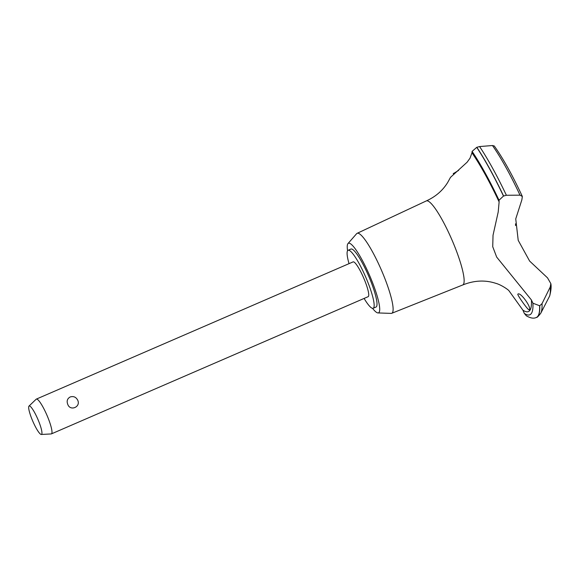 <?xml version="1.0" encoding="UTF-8"?>
<svg xmlns="http://www.w3.org/2000/svg" width="580" height="580" viewBox="0 0 580 580"><rect width="100%" height="100%" fill="white"/><g stroke="black" fill="none" stroke-linecap="round" stroke-linejoin="round"><path stroke-width="0.87" d="M364.095 298.439A31.588 5.539 -113.4 0 0 373.179 308.27L376.036 307.037A31.588 5.539 -113.4 0 0 367.452 273.332A31.588 5.539 -113.4 0 0 350.922 249.067L348.072 250.299A31.588 5.539 -113.4 0 0 349.029 263.654M373.179 308.27A31.588 5.539 -113.4 0 0 364.595 274.565A31.588 5.539 -113.4 0 0 348.072 250.299M372.541 308.335A37.903 6.648 -113.4 0 0 377.986 312.932L391.13 313.388A43.572 7.641 -113.4 0 0 391.739 313.294A43.572 7.641 -113.4 0 0 379.929 266.786A43.572 7.641 -113.4 0 0 357.099 233.334A43.572 7.641 -113.4 0 0 356.613 233.704L347.957 243.607A37.903 6.648 -113.4 0 0 347.587 250.727M377.986 312.932A37.903 6.648 -113.4 0 0 368.242 272.39A37.903 6.648 -113.4 0 0 347.957 243.607M391.739 313.294L462.688 284.99A45.805 8.033 -113.4 0 0 462.724 284.976A45.805 8.033 -113.4 0 0 463.297 284.534A45.805 8.033 -113.4 0 0 450.276 236.103A45.805 8.033 -113.4 0 0 426.314 200.919A45.805 8.033 -113.4 0 0 426.278 200.934L357.099 233.334M536.428 317.419A104.871 18.393 -113.4 0 0 536.486 317.398A104.871 18.393 -113.4 0 0 536.522 317.383A104.871 18.393 -113.4 0 0 537.798 316.397A104.871 18.393 -113.4 0 0 539.734 305.783L532.926 303.202A99.506 17.451 66.6 0 1 531.41 299.969L496.683 257.092L492.732 246.718L493.029 235.27L498.205 211.997L499.126 201.912A99.506 17.451 66.6 0 1 499.025 200.231L503.476 196.055A104.871 18.393 -113.4 0 0 476.724 147.356L472.084 151.394A315.882 55.397 66.6 0 1 471.975 152.801L470.017 158.202L467.103 162.219L450.5 177.357L447.789 182.301C442.772 190.515 435.616 196.721 426.314 200.919M454.459 173.833L454.314 173.79A315.882 55.397 66.6 0 1 453.459 173.543L458.591 170.418M462.724 284.976C474.07 280.401 485.047 279.843 495.661 283.286C500.975 284.657 507.964 289.485 508.914 290.674L522.877 310.111A99.506 17.451 66.6 0 1 524.327 313.425L526.343 315.817C530.475 318.202 533.803 318.746 536.333 317.463A104.871 18.393 -113.4 0 0 536.37 317.449A104.871 18.393 -113.4 0 0 537.682 316.441A104.871 18.393 -113.4 0 0 539.617 305.834M536.522 317.383C536.899 317.746 538.32 316.361 540.777 313.214L549.702 295.901C551.065 290.522 551.442 286.426 550.833 283.613L550.239 286.991L542.039 303.601L539.734 305.783M529.286 309.793C528.873 311.554 517.113 294.937 517.831 294.176C520.173 291.327 531.983 307.857 529.286 309.793L529.163 309.887M29 406.08L36.156 399.228A18.951 3.321 66.6 0 1 36.337 399.105L353.089 261.892A18.951 3.321 66.6 0 1 363.007 276.457A18.951 3.321 66.6 0 1 368.162 296.677L51.403 433.884A18.951 3.321 66.6 0 1 51.192 433.934L41.296 434.471A15.5 2.719 -113.4 0 0 37.258 417.89A15.5 2.719 -113.4 0 0 29 406.08A15.5 2.719 -113.4 0 0 33.364 422.523A15.5 2.719 -113.4 0 0 41.296 434.471M36.337 399.105A18.951 3.321 66.6 0 1 46.255 413.663A18.951 3.321 66.6 0 1 51.403 433.884M67.758 404.347C66.49 401.099 67.287 398.641 70.158 396.974C73.45 395.966 75.951 396.995 77.647 400.07C81.135 406.885 70.231 411.604 67.758 404.347M515.49 223.844A12.637 2.219 66.6 0 1 515.518 225.569M503.476 196.055L506.376 195.264L520.006 195.17L522.348 196.468L521.855 199.875L515.743 218.899L518.208 240.338L529.634 261.072L547.527 277.863L550.833 283.613M503.592 196.004A104.871 18.393 -113.4 0 0 476.833 147.305L476.724 147.356M522.348 196.468C512.618 175.486 503.259 158.652 494.262 145.964L492.471 145.529L479.587 146.559L476.833 147.305M499.126 201.912A96.345 16.892 -113.4 0 0 471.975 152.801M549.434 296.496A92.133 16.16 -113.4 0 0 550.239 286.991M540.777 313.214A103.776 18.198 -113.4 0 0 542.039 303.601M524.327 313.425A99.818 17.502 -113.4 0 0 532.926 303.202M522.877 310.111A96.345 16.892 -113.4 0 0 531.41 299.969M499.025 200.231A99.818 17.502 -113.4 0 0 472.084 151.394M506.376 195.264A103.776 18.198 -113.4 0 0 479.595 146.559M520.006 195.17A92.133 16.16 -113.4 0 0 492.471 145.529M453.459 173.543A99.818 17.502 -113.4 0 0 453.712 174.45M453.618 174.529L453.292 173.413"/></g></svg>
